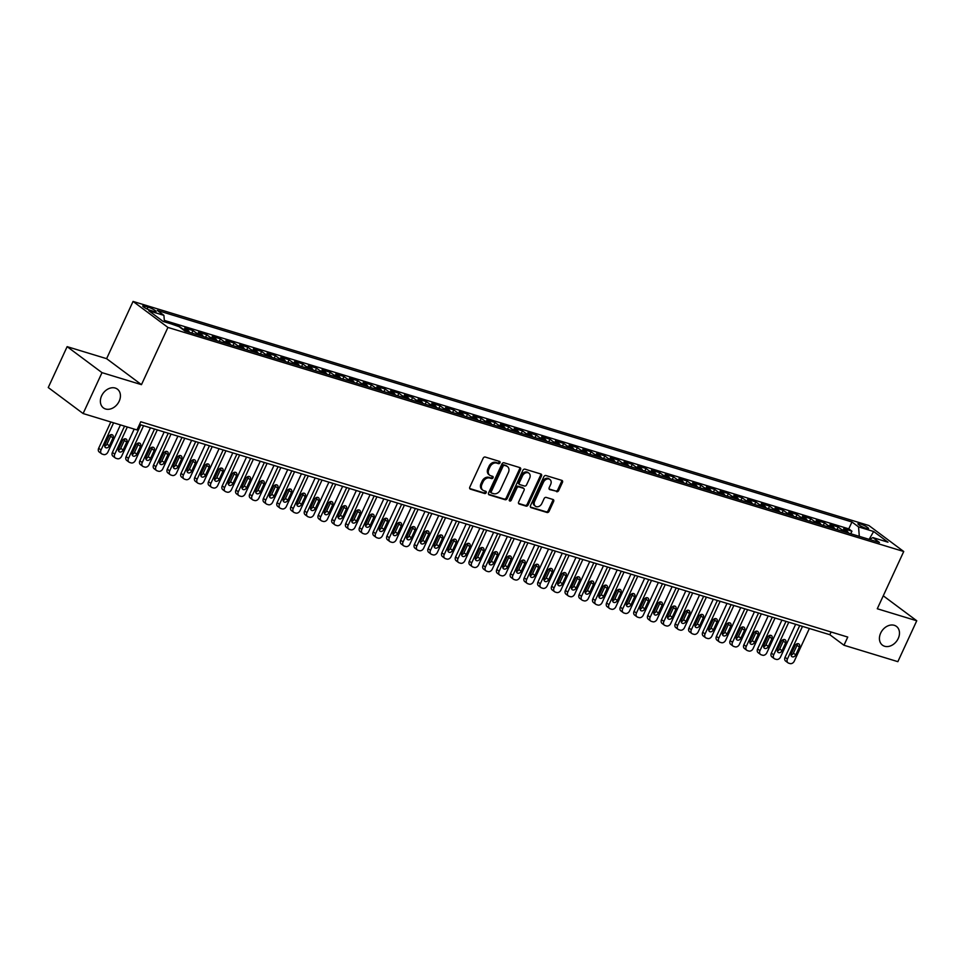 <?xml version="1.0" encoding="UTF-8"?>
<svg xmlns="http://www.w3.org/2000/svg" width="965" height="965" viewBox="0 0 965 965"><rect width="100%" height="100%" fill="white"/><g stroke="black" fill="none" stroke-linecap="round" stroke-linejoin="round"><path stroke-width="1.45" d="M499.979 462.826A1.255 0.965 126.7 0 0 499.556 461.415L485.238 457.048A1.797 1.375 126.7 0 0 483.151 458.254L469.798 487.144A1.797 1.375 126.7 0 0 470.401 489.159L484.719 493.525A1.255 0.965 126.7 0 0 485.757 491.269L483.899 490.715A5.742 4.403 126.7 0 1 482.85 490.172A5.742 4.403 126.7 0 1 481.969 484.261L483.079 481.849A5.742 4.403 126.7 0 1 489.762 478.025L491.619 478.592A1.255 0.965 126.7 0 0 492.657 476.348L490.799 475.781A5.742 4.403 126.7 0 1 489.738 475.25A5.742 4.403 126.7 0 1 488.869 469.328L489.979 466.915A5.742 4.403 126.7 0 1 496.661 463.091L498.519 463.658A1.255 0.965 126.7 0 0 499.979 462.826M489.738 475.25L488.797 474.539A5.742 4.403 126.7 0 1 487.928 468.628L489.038 466.216A5.742 4.403 126.7 0 1 495.721 462.392L497.578 462.959A1.255 0.965 126.7 0 0 499.134 461.282M469.714 488.531L483.779 492.813A1.255 0.965 126.7 0 0 485.347 491.149M482.85 490.172L481.897 489.472A5.742 4.403 126.7 0 1 481.028 483.562L482.138 481.149A5.742 4.403 126.7 0 1 488.821 477.325L490.678 477.892A1.255 0.965 126.7 0 0 492.247 476.215M880.671 633.1A11.701 8.962 126.7 0 0 882.456 645.163A11.701 8.962 126.7 0 0 898.246 638.456A11.701 8.962 126.7 0 0 896.449 626.406A11.701 8.962 126.7 0 0 880.671 633.1M101.614 395.843A11.701 8.962 126.7 0 0 103.412 407.906A11.701 8.962 126.7 0 0 119.19 401.199A11.701 8.962 126.7 0 0 117.392 389.148A11.701 8.962 126.7 0 0 101.614 395.843M860.249 523.923A5.85 1.001 24.8 0 0 857.945 523.718A5.85 1.001 24.8 0 0 860.599 525.937A5.85 1.001 24.8 0 0 866.28 528.422A5.85 1.001 24.8 0 0 868.572 528.627A5.85 1.001 24.8 0 0 865.931 526.42A5.85 1.001 24.8 0 0 860.249 523.923M556.612 491.704A1.797 1.375 126.7 0 0 558.699 490.51L562.45 482.404A1.797 1.375 126.7 0 0 561.847 480.389L545.937 475.54A1.797 1.375 126.7 0 0 543.85 476.734L530.497 505.636A1.797 1.375 126.7 0 0 531.112 507.65L547.01 512.487A1.797 1.375 126.7 0 0 549.097 511.293L553.62 501.498A1.797 1.375 126.7 0 0 553.017 499.484L546.214 497.409A1.797 1.375 126.7 0 0 544.115 498.603L541.872 503.465A4.801 3.679 126.7 0 1 535.406 506.215A4.801 3.679 126.7 0 1 534.67 501.269L543.452 482.247A4.801 3.679 126.7 0 1 549.929 479.496A4.801 3.679 126.7 0 1 550.665 484.442L549.206 487.615A1.797 1.375 126.7 0 0 549.809 489.629L555.671 491.004A1.797 1.375 126.7 0 0 557.758 489.798L561.509 481.692A1.797 1.375 126.7 0 0 561.582 480.305M877.282 608.758L916.75 620.772L897.86 661.664L843.977 645.247L847.752 637.069L140.769 421.765L136.994 429.944L83.111 413.539L102.001 372.647L141.469 384.661L167.922 327.425L903.735 551.51L877.282 608.758M520.545 469.641A1.797 1.375 126.7 0 0 519.93 467.627L504.032 462.778A1.797 1.375 126.7 0 0 501.945 463.972L488.592 492.874A1.797 1.375 126.7 0 0 489.195 494.888L505.105 499.725A1.797 1.375 126.7 0 0 507.192 498.531L520.545 469.641L519.604 468.93A1.797 1.375 126.7 0 0 519.677 467.543M524.984 469.159L540.882 474.008A1.797 1.375 126.7 0 1 541.498 476.022L528.144 504.912A1.797 1.375 126.7 0 1 526.058 506.106L519.242 504.032A1.797 1.375 126.7 0 1 518.639 502.017L524.055 490.304A1.797 1.375 126.7 0 0 523.452 488.29L518.941 486.915A1.797 1.375 126.7 0 0 516.854 488.109L511.209 500.304A1.255 0.965 126.7 0 1 509.327 499.737L522.897 470.353A1.797 1.375 126.7 0 1 524.984 469.159M850.756 533.754L851.938 531.208L843.7 528.699L847.137 531.257L841.649 529.592A7.31 4.535 106.9 0 1 842.952 531.377M837.029 529.58L838.211 527.023L829.972 524.514L833.41 527.083L827.922 525.406A7.31 4.535 106.9 0 1 829.225 527.204M823.302 525.394L824.484 522.849L816.245 520.34L819.683 522.897L814.195 521.233A7.31 4.535 106.9 0 1 815.497 523.018M809.575 521.221L810.757 518.663L802.518 516.154L805.956 518.724L800.468 517.047A7.31 4.535 106.9 0 1 801.77 518.844M795.848 517.035L797.03 514.478L788.791 511.981L792.229 514.538L786.74 512.861A7.31 4.535 106.9 0 1 788.043 514.659M782.12 512.849L783.303 510.304L775.064 507.795L778.502 510.364L773.013 508.688A7.31 4.535 106.9 0 1 774.316 510.473M768.393 508.676L769.575 506.118L761.337 503.609L764.775 506.179L759.286 504.502A7.31 4.535 106.9 0 1 760.589 506.299M754.666 504.49L755.836 501.945L747.61 499.436L751.047 501.993L745.559 500.328A7.31 4.535 106.9 0 1 746.862 502.114M740.939 500.316L742.109 497.759L733.883 495.25L737.32 497.819L731.82 496.143A7.31 4.535 106.9 0 1 733.135 497.94M727.212 496.131L728.382 493.585L720.155 491.076L723.593 493.634L718.093 491.969A7.31 4.535 106.9 0 1 719.408 493.754M713.485 491.945L714.655 489.4L706.416 486.891L709.866 489.46L704.366 487.783A7.31 4.535 106.9 0 1 705.68 489.569M699.758 487.771L700.928 485.214L692.689 482.705L696.127 485.274L690.638 483.598A7.31 4.535 106.9 0 1 691.941 485.395M686.019 483.586L687.201 481.04L678.962 478.531L682.4 481.089L676.911 479.424A7.31 4.535 106.9 0 1 678.214 481.209M672.291 479.412L673.474 476.855L665.235 474.346L668.673 476.915L663.184 475.238A7.31 4.535 106.9 0 1 664.487 477.036M658.564 475.226L659.746 472.681L651.508 470.172L654.946 472.729L649.457 471.065A7.31 4.535 106.9 0 1 650.76 472.85M644.837 471.053L646.019 468.495L637.781 465.986L641.218 468.556L635.73 466.879A7.31 4.535 106.9 0 1 637.033 468.664M631.11 466.867L632.292 464.31L624.053 461.801L627.491 464.37L622.003 462.693A7.31 4.535 106.9 0 1 623.306 464.491M617.383 462.681L618.565 460.136L610.326 457.627L613.764 460.184L608.276 458.52A7.31 4.535 106.9 0 1 609.578 460.305M603.656 458.508L604.838 455.95L596.599 453.441L600.037 456.011L594.549 454.334A7.31 4.535 106.9 0 1 595.851 456.131M589.929 454.322L591.111 451.777L582.872 449.268L586.31 451.825L580.821 450.16A7.31 4.535 106.9 0 1 582.124 451.946M576.202 450.148L577.384 447.591L569.145 445.082L572.583 447.651L567.094 445.975A7.31 4.535 106.9 0 1 568.397 447.772M562.474 445.963L563.656 443.405L555.418 440.896L558.856 443.466L553.367 441.789A7.31 4.535 106.9 0 1 554.67 443.586M548.747 441.777L549.929 439.232L541.691 436.723L545.129 439.292L539.64 437.615A7.31 4.535 106.9 0 1 540.943 439.401M535.02 437.603L536.202 435.046L527.964 432.537L531.401 435.106L525.913 433.43A7.31 4.535 106.9 0 1 527.216 435.227M521.293 433.418L522.463 430.873L514.236 428.364L517.674 430.921L512.174 429.256A7.31 4.535 106.9 0 1 513.489 431.041M507.566 429.244L508.736 426.687L500.509 424.178L503.947 426.747L498.447 425.07A7.31 4.535 106.9 0 1 499.761 426.868M493.839 425.058L495.009 422.501L486.782 420.004L490.22 422.561L484.719 420.897A7.31 4.535 106.9 0 1 486.034 422.682M480.112 420.873L481.282 418.328L473.043 415.819L476.493 418.388L470.992 416.711A7.31 4.535 106.9 0 1 472.307 418.496M466.372 416.699L467.555 414.142L459.316 411.633L462.754 414.202L457.265 412.525A7.31 4.535 106.9 0 1 458.568 414.323M452.645 412.513L453.827 409.968L445.589 407.459L449.027 410.016L443.538 408.352A7.31 4.535 106.9 0 1 444.841 410.137M438.918 408.34L440.1 405.782L431.862 403.274L435.299 405.843L429.811 404.166A7.31 4.535 106.9 0 1 431.114 405.963M425.191 404.154L426.373 401.609L418.135 399.1L421.572 401.657L416.084 399.993A7.31 4.535 106.9 0 1 417.387 401.778M411.464 399.968L412.646 397.423L404.407 394.914L407.845 397.483L402.357 395.807A7.31 4.535 106.9 0 1 403.659 397.592M397.737 395.795L398.919 393.238L390.68 390.729L394.118 393.298L388.63 391.621A7.31 4.535 106.9 0 1 389.932 393.418M384.01 391.609L385.192 389.064L376.953 386.555L380.391 389.112L374.903 387.447A7.31 4.535 106.9 0 1 376.205 389.233M370.283 387.435L371.465 384.878L363.226 382.369L366.664 384.939L361.175 383.262A7.31 4.535 106.9 0 1 362.478 385.059M356.555 383.25L357.738 380.705L349.499 378.196L352.937 380.753L347.448 379.088A7.31 4.535 106.9 0 1 348.751 380.873M342.828 379.076L344.01 376.519L335.772 374.01L339.21 376.579L333.721 374.903A7.31 4.535 106.9 0 1 335.024 376.688M329.101 374.89L330.283 372.333L322.045 369.824L325.482 372.394L319.994 370.717A7.31 4.535 106.9 0 1 321.297 372.514M315.374 370.705L316.556 368.16L308.317 365.651L311.755 368.208L306.267 366.543A7.31 4.535 106.9 0 1 307.57 368.328M301.647 366.531L302.817 363.974L294.59 361.465L298.028 364.034L292.54 362.357A7.31 4.535 106.9 0 1 293.843 364.155M287.92 362.345L289.09 359.8L280.863 357.291L284.301 359.849L278.801 358.184A7.31 4.535 106.9 0 1 280.115 359.969M274.193 358.172L275.363 355.615L267.136 353.106L270.574 355.675L265.073 353.998A7.31 4.535 106.9 0 1 266.388 355.796M260.466 353.986L261.636 351.429L253.397 348.932L256.847 351.489L251.346 349.812A7.31 4.535 106.9 0 1 252.661 351.61M246.738 349.8L247.909 347.255L239.67 344.746L243.12 347.316L237.619 345.639A7.31 4.535 106.9 0 1 238.934 347.424M232.999 345.627L234.181 343.07L225.943 340.561L229.381 343.13L223.892 341.453A7.31 4.535 106.9 0 1 225.195 343.25M219.272 341.441L220.454 338.896L212.216 336.387L215.653 338.944L210.165 337.28A7.31 4.535 106.9 0 1 211.468 339.065M205.545 337.268L206.727 334.71L198.488 332.201L201.926 334.771L196.438 333.094A7.31 4.535 106.9 0 1 197.741 334.891M191.818 333.082L193 330.537L184.761 328.028L188.199 330.585L182.711 328.92A7.31 4.535 106.9 0 1 183.748 330.151M179.116 326.689L171.034 323.842M150.817 310.489L153.845 311.418A5.669 0.965 24.8 0 0 156.065 311.611A5.669 0.965 24.8 0 0 153.507 309.463A5.669 0.965 24.8 0 0 148.007 307.063L144.979 306.134A5.669 0.965 24.8 0 0 142.76 305.941A5.669 0.965 24.8 0 0 145.317 308.088A5.669 0.965 24.8 0 0 150.817 310.489M167.922 327.425L133.061 301.43L868.874 525.515L903.735 551.51M851.938 531.208L848.778 528.856L851.95 521.981L157.331 310.441L163.917 315.362L164.436 321.828L165.546 322.165M851.95 521.981L858.548 526.902L873.651 531.498L887.969 542.185L872.867 537.577L879.465 542.499L184.834 330.959L178.236 326.037L163.145 321.442L148.815 310.754L163.917 315.362M179.273 326.351L182.711 328.92M193 330.537L196.438 333.094M206.727 334.71L210.165 337.28M220.454 338.896L223.892 341.453M234.181 343.07L237.619 345.639M247.909 347.255L251.346 349.812M261.636 351.429L265.073 353.998M275.363 355.615L278.801 358.184M289.09 359.8L292.54 362.357M302.817 363.974L306.267 366.543M316.556 368.16L319.994 370.717M330.283 372.333L333.721 374.903M344.01 376.519L347.448 379.088M357.738 380.705L361.175 383.262M371.465 384.878L374.903 387.447M385.192 389.064L388.63 391.621M398.919 393.238L402.357 395.807M412.646 397.423L416.084 399.993M426.373 401.609L429.811 404.166M440.1 405.782L443.538 408.352M453.827 409.968L457.265 412.525M467.555 414.142L470.992 416.711M481.282 418.328L484.719 420.897M495.009 422.501L498.447 425.07M508.736 426.687L512.174 429.256M522.463 430.873L525.913 433.43M536.202 435.046L539.64 437.615M549.929 439.232L553.367 441.789M563.656 443.405L567.094 445.975M577.384 447.591L580.821 450.16M591.111 451.777L594.549 454.334M604.838 455.95L608.276 458.52M618.565 460.136L622.003 462.693M632.292 464.31L635.73 466.879M646.019 468.495L649.457 471.065M659.746 472.681L663.184 475.238M673.474 476.855L676.911 479.424M687.201 481.04L690.638 483.598M700.928 485.214L704.366 487.783M714.655 489.4L718.093 491.969M728.382 493.585L731.82 496.143M742.109 497.759L745.559 500.328M755.836 501.945L759.286 504.502M769.575 506.118L773.013 508.688M783.303 510.304L786.74 512.861M797.03 514.478L800.468 517.047M810.757 518.663L814.195 521.233M824.484 522.849L827.922 525.406M838.211 527.023L841.649 529.592M848.778 528.856L164.327 320.404M868.862 539.266L859.248 536.347M141.469 384.661L106.608 358.666L67.14 346.652L102.001 372.647M67.14 346.652L48.25 387.532L83.111 413.539M916.75 620.772L883.264 595.803M106.608 358.666L133.061 301.43M139.515 424.479L829.84 634.717L843.977 645.247M869.139 539.351L873.651 531.498M831.094 632.003L829.84 634.717M189.502 332.382A7.31 4.535 -73.1 0 0 188.199 330.585M203.241 336.556A7.31 4.535 -73.1 0 0 201.926 334.771M216.968 340.742A7.31 4.535 -73.1 0 0 215.653 338.944M230.695 344.915A7.31 4.535 -73.1 0 0 229.381 343.13M244.422 349.101A7.31 4.535 -73.1 0 0 243.12 347.316M258.15 353.286A7.31 4.535 -73.1 0 0 256.847 351.489M271.877 357.46A7.31 4.535 -73.1 0 0 270.574 355.675M285.604 361.646A7.31 4.535 -73.1 0 0 284.301 359.849M299.331 365.819A7.31 4.535 -73.1 0 0 298.028 364.034M313.058 370.005A7.31 4.535 -73.1 0 0 311.755 368.208M326.785 374.191A7.31 4.535 -73.1 0 0 325.482 372.394M340.512 378.364A7.31 4.535 -73.1 0 0 339.21 376.579M354.239 382.55A7.31 4.535 -73.1 0 0 352.937 380.753M367.967 386.724A7.31 4.535 -73.1 0 0 366.664 384.939M381.694 390.909A7.31 4.535 -73.1 0 0 380.391 389.112M395.421 395.083A7.31 4.535 -73.1 0 0 394.118 393.298M409.148 399.269A7.31 4.535 -73.1 0 0 407.845 397.483M422.887 403.454A7.31 4.535 -73.1 0 0 421.572 401.657M436.614 407.628A7.31 4.535 -73.1 0 0 435.299 405.843M450.341 411.814A7.31 4.535 -73.1 0 0 449.027 410.016M464.069 415.987A7.31 4.535 -73.1 0 0 462.754 414.202M477.796 420.173A7.31 4.535 -73.1 0 0 476.493 418.388M491.523 424.359A7.31 4.535 -73.1 0 0 490.22 422.561M505.25 428.532A7.31 4.535 -73.1 0 0 503.947 426.747M518.977 432.718A7.31 4.535 -73.1 0 0 517.674 430.921M532.704 436.892A7.31 4.535 -73.1 0 0 531.401 435.106M546.431 441.077A7.31 4.535 -73.1 0 0 545.129 439.292M560.158 445.263A7.31 4.535 -73.1 0 0 558.856 443.466M573.885 449.437A7.31 4.535 -73.1 0 0 572.583 447.651M587.613 453.622A7.31 4.535 -73.1 0 0 586.31 451.825M601.34 457.796A7.31 4.535 -73.1 0 0 600.037 456.011M615.067 461.982A7.31 4.535 -73.1 0 0 613.764 460.184M628.794 466.167A7.31 4.535 -73.1 0 0 627.491 464.37M642.521 470.341A7.31 4.535 -73.1 0 0 641.218 468.556M656.26 474.527A7.31 4.535 -73.1 0 0 654.946 472.729M669.987 478.7A7.31 4.535 -73.1 0 0 668.673 476.915M683.715 482.886A7.31 4.535 -73.1 0 0 682.4 481.089M697.442 487.06A7.31 4.535 -73.1 0 0 696.127 485.274M711.169 491.245A7.31 4.535 -73.1 0 0 709.866 489.46M724.896 495.431A7.31 4.535 -73.1 0 0 723.593 493.634M738.623 499.605A7.31 4.535 -73.1 0 0 737.32 497.819M752.35 503.79A7.31 4.535 -73.1 0 0 751.047 501.993M766.077 507.964A7.31 4.535 -73.1 0 0 764.775 506.179M779.804 512.15A7.31 4.535 -73.1 0 0 778.502 510.364M793.532 516.335A7.31 4.535 -73.1 0 0 792.229 514.538M807.259 520.509A7.31 4.535 -73.1 0 0 805.956 518.724M820.986 524.695A7.31 4.535 -73.1 0 0 819.683 522.897M834.713 528.868A7.31 4.535 -73.1 0 0 833.41 527.083M872.867 537.577L869.465 539.459M848.44 533.054A7.31 4.535 -73.1 0 0 847.137 531.257M859.296 536.25L858.548 526.902M488.507 494.261L504.152 499.026A1.797 1.375 126.7 0 0 506.251 497.831L519.604 468.93M504.478 465.48A1.255 0.965 126.7 0 0 503.018 466.312L491.294 491.68A1.255 0.965 126.7 0 0 491.716 493.091L493.67 493.682A5.742 4.403 126.7 0 0 500.365 489.858L508.374 472.524A5.742 4.403 126.7 0 0 507.494 466.602A5.742 4.403 126.7 0 0 506.432 466.071L503.537 464.78A1.255 0.965 126.7 0 0 502.077 465.613L503.018 466.312M490.775 492.391A1.255 0.965 126.7 0 1 490.353 490.98L502.077 465.613M507.494 466.602L506.553 465.902A5.742 4.403 126.7 0 0 505.491 465.371L506.432 466.071M503.537 464.78L505.491 465.371M518.567 503.416L525.105 505.407A1.797 1.375 126.7 0 0 527.204 504.213L540.557 475.311A1.797 1.375 126.7 0 0 540.629 473.924M523.09 488.025A1.797 1.375 126.7 0 0 522.511 487.578L518 486.203A1.797 1.375 126.7 0 0 515.901 487.409L510.268 499.605L511.209 500.304M509.206 500.461A1.255 0.965 126.7 0 0 510.268 499.605M529.676 478.145A4.801 3.679 126.7 0 0 528.941 473.2A4.801 3.679 126.7 0 0 522.463 475.95L519.375 482.645A1.797 1.375 126.7 0 0 519.978 484.659L524.49 486.034A1.797 1.375 126.7 0 0 526.576 484.84L529.676 478.145M528.941 473.2L528 472.488A4.801 3.679 126.7 0 0 521.522 475.238L522.463 475.95M519.037 483.96A1.797 1.375 126.7 0 1 518.422 481.945L521.522 475.238M549.121 489.002L555.671 491.004M549.929 479.496L548.989 478.797A4.801 3.679 126.7 0 0 542.511 481.547L543.452 482.247M535.406 506.215L534.465 505.515A4.801 3.679 126.7 0 1 533.729 500.57L542.511 481.547M530.424 507.023L546.069 511.788A1.797 1.375 126.7 0 0 548.156 510.594L552.68 500.799A1.797 1.375 126.7 0 0 552.764 499.412M110.818 421.97L98.671 448.255A3.655 2.798 -53.3 0 0 99.226 452.018L101.59 453.779A3.655 2.798 126.7 0 0 102.266 454.117L103.629 454.539A3.655 2.798 126.7 0 0 107.887 452.103L120.456 424.902M101.59 453.779A3.655 2.798 126.7 0 1 101.023 450.016L113.593 422.815M104.678 446.059A2.931 2.244 126.7 0 0 107.019 444.081L110.649 436.228A2.931 2.244 126.7 0 0 110.951 434.672M109.371 445.842L113.002 437.989A2.931 2.244 126.7 0 0 112.555 434.974A2.931 2.244 126.7 0 0 108.611 436.65L104.98 444.503A2.931 2.244 126.7 0 0 105.426 447.519A2.931 2.244 126.7 0 0 109.371 445.842L107.019 444.081M124.545 426.156L112.398 452.44A3.655 2.798 -53.3 0 0 112.953 456.204L115.317 457.965A3.655 2.798 126.7 0 0 115.993 458.303L117.368 458.713A3.655 2.798 126.7 0 0 121.614 456.288L134.183 429.087M115.317 457.965A3.655 2.798 126.7 0 1 114.751 454.189L127.32 427M118.406 450.245A2.931 2.244 126.7 0 0 120.746 448.267L124.376 440.414A2.931 2.244 126.7 0 0 124.678 438.846M123.11 450.016L126.729 442.163A2.931 2.244 126.7 0 0 126.282 439.159A2.931 2.244 126.7 0 0 122.338 440.836L118.707 448.677A2.931 2.244 126.7 0 0 119.153 451.692A2.931 2.244 126.7 0 0 123.11 450.016L120.746 448.267M140.793 424.865L126.126 456.614A3.655 2.798 -53.3 0 0 126.692 460.389L129.045 462.139A3.655 2.798 126.7 0 0 129.72 462.476L131.095 462.898A3.655 2.798 126.7 0 0 135.341 460.462L150.444 427.797M129.045 462.139A3.655 2.798 126.7 0 1 128.478 458.375L143.58 425.71M132.133 454.419A2.931 2.244 126.7 0 0 134.473 452.44L138.104 444.588A2.931 2.244 126.7 0 0 138.405 443.031M136.837 454.201L140.456 446.349A2.931 2.244 126.7 0 0 140.009 443.333A2.931 2.244 126.7 0 0 136.065 445.01L132.434 452.862A2.931 2.244 126.7 0 0 132.893 455.878A2.931 2.244 126.7 0 0 136.837 454.201L134.473 452.44M154.521 429.051L139.853 460.8A3.655 2.798 -53.3 0 0 140.42 464.563L142.772 466.324A3.655 2.798 126.7 0 0 143.447 466.662L144.822 467.084A3.655 2.798 126.7 0 0 149.08 464.647L164.171 431.982M142.772 466.324A3.655 2.798 126.7 0 1 142.217 462.549L157.307 429.895M145.86 458.604A2.931 2.244 126.7 0 0 148.2 456.626L151.831 448.773A2.931 2.244 126.7 0 0 152.132 447.217M150.564 458.375L154.183 450.534A2.931 2.244 126.7 0 0 153.737 447.519A2.931 2.244 126.7 0 0 149.792 449.195L146.161 457.036A2.931 2.244 126.7 0 0 146.62 460.052A2.931 2.244 126.7 0 0 150.564 458.375L148.2 456.626M168.26 433.225L153.58 464.973A3.655 2.798 -53.3 0 0 154.147 468.749L156.499 470.498A3.655 2.798 126.7 0 0 157.174 470.836L158.549 471.258A3.655 2.798 126.7 0 0 162.808 468.821L177.898 436.168M156.499 470.498A3.655 2.798 126.7 0 1 155.944 466.734L171.034 434.069M159.587 462.79A2.931 2.244 126.7 0 0 161.927 460.8L165.558 452.959A2.931 2.244 126.7 0 0 165.859 451.391M164.291 462.561L167.91 454.708A2.931 2.244 126.7 0 0 167.464 451.692A2.931 2.244 126.7 0 0 163.519 453.369L159.901 461.222A2.931 2.244 126.7 0 0 160.347 464.237A2.931 2.244 126.7 0 0 164.291 462.561L161.927 460.8M181.987 437.41L167.307 469.159A3.655 2.798 -53.3 0 0 167.874 472.922L170.226 474.683A3.655 2.798 126.7 0 0 170.902 475.021L172.277 475.443A3.655 2.798 126.7 0 0 176.535 473.007L191.625 440.342M170.226 474.683A3.655 2.798 126.7 0 1 169.671 470.92L184.761 438.255M173.326 466.964A2.931 2.244 126.7 0 0 175.666 464.985L179.285 457.133A2.931 2.244 126.7 0 0 179.587 455.577M178.018 466.746L181.637 458.894A2.931 2.244 126.7 0 0 181.191 455.878A2.931 2.244 126.7 0 0 177.246 457.555L173.628 465.407A2.931 2.244 126.7 0 0 174.074 468.423A2.931 2.244 126.7 0 0 178.018 466.746L175.666 464.985M195.714 441.584L181.034 473.345A3.655 2.798 -53.3 0 0 181.601 477.108L183.953 478.869A3.655 2.798 126.7 0 0 184.629 479.207L186.004 479.617A3.655 2.798 126.7 0 0 190.262 477.18L205.352 444.527M183.953 478.869A3.655 2.798 126.7 0 1 183.398 475.094L198.488 442.44M187.053 471.149A2.931 2.244 126.7 0 0 189.393 469.171L193.012 461.318A2.931 2.244 126.7 0 0 193.314 459.75M191.746 470.92L195.376 463.067A2.931 2.244 126.7 0 0 194.918 460.052A2.931 2.244 126.7 0 0 190.974 461.728L187.355 469.581A2.931 2.244 126.7 0 0 187.801 472.597A2.931 2.244 126.7 0 0 191.746 470.92L189.393 469.171M209.441 445.77L194.761 477.518A3.655 2.798 -53.3 0 0 195.328 481.282L197.68 483.043A3.655 2.798 126.7 0 0 198.356 483.381L199.731 483.803A3.655 2.798 126.7 0 0 203.989 481.366L219.079 448.701M197.68 483.043A3.655 2.798 126.7 0 1 197.125 479.279L212.216 446.614M200.78 475.323A2.931 2.244 126.7 0 0 203.12 473.345L206.739 465.492A2.931 2.244 126.7 0 0 207.041 463.936M205.473 475.106L209.103 467.253A2.931 2.244 126.7 0 0 208.657 464.237A2.931 2.244 126.7 0 0 204.701 465.914L201.082 473.767A2.931 2.244 126.7 0 0 201.528 476.782A2.931 2.244 126.7 0 0 205.473 475.106L203.12 473.345M223.168 449.955L208.5 481.704A3.655 2.798 -53.3 0 0 209.055 485.467L211.407 487.229A3.655 2.798 126.7 0 0 212.083 487.566L213.458 487.976A3.655 2.798 126.7 0 0 217.716 485.552L232.806 452.887M211.407 487.229A3.655 2.798 126.7 0 1 210.853 483.453L225.943 450.8M214.507 479.508A2.931 2.244 126.7 0 0 216.848 477.53L220.466 469.678A2.931 2.244 126.7 0 0 220.768 468.109M219.2 479.279L222.831 471.439A2.931 2.244 126.7 0 0 222.384 468.423A2.931 2.244 126.7 0 0 218.428 470.1L214.809 477.94A2.931 2.244 126.7 0 0 215.255 480.956A2.931 2.244 126.7 0 0 219.2 479.279L216.848 477.53M236.895 454.129L222.227 485.878A3.655 2.798 -53.3 0 0 222.782 489.653L225.135 491.402A3.655 2.798 126.7 0 0 225.81 491.74L227.185 492.162A3.655 2.798 126.7 0 0 231.443 489.725L246.533 457.072M225.135 491.402A3.655 2.798 126.7 0 1 224.58 487.639L239.67 454.973M228.235 483.682A2.931 2.244 126.7 0 0 230.575 481.704L234.193 473.863A2.931 2.244 126.7 0 0 234.495 472.295M232.927 483.465L236.558 475.612A2.931 2.244 126.7 0 0 236.111 472.597A2.931 2.244 126.7 0 0 232.167 474.273L228.536 482.126A2.931 2.244 126.7 0 0 228.982 485.142A2.931 2.244 126.7 0 0 232.927 483.465L230.575 481.704M250.623 458.315L235.955 490.063A3.655 2.798 -53.3 0 0 236.509 493.827L238.862 495.588A3.655 2.798 126.7 0 0 239.537 495.926L240.912 496.348A3.655 2.798 126.7 0 0 245.17 493.911L260.26 461.246M238.862 495.588A3.655 2.798 126.7 0 1 238.307 491.824L253.397 459.159M241.962 487.868A2.931 2.244 126.7 0 0 244.302 485.89L247.933 478.037A2.931 2.244 126.7 0 0 248.234 476.481M246.654 487.651L250.285 479.798A2.931 2.244 126.7 0 0 249.839 476.782A2.931 2.244 126.7 0 0 245.894 478.459L242.263 486.312A2.931 2.244 126.7 0 0 242.71 489.315A2.931 2.244 126.7 0 0 246.654 487.651L244.302 485.89M264.35 462.488L249.682 494.237A3.655 2.798 -53.3 0 0 250.237 498.012L252.589 499.761A3.655 2.798 126.7 0 0 253.264 500.111L254.639 500.521A3.655 2.798 126.7 0 0 258.897 498.085L273.988 465.432M252.589 499.761A3.655 2.798 126.7 0 1 252.034 495.998L267.124 463.333M255.689 492.054A2.931 2.244 126.7 0 0 258.029 490.063L261.66 482.223A2.931 2.244 126.7 0 0 261.961 480.654M260.381 491.824L264.012 483.972A2.931 2.244 126.7 0 0 263.566 480.956A2.931 2.244 126.7 0 0 259.621 482.633L255.99 490.485A2.931 2.244 126.7 0 0 256.437 493.501A2.931 2.244 126.7 0 0 260.381 491.824L258.029 490.063M278.077 466.674L263.409 498.423A3.655 2.798 -53.3 0 0 263.964 502.186L266.316 503.947A3.655 2.798 126.7 0 0 266.991 504.285L268.366 504.707A3.655 2.798 126.7 0 0 272.625 502.27L287.715 469.605M266.316 503.947A3.655 2.798 126.7 0 1 265.761 500.184L280.851 467.518M269.416 496.227A2.931 2.244 126.7 0 0 271.756 494.249L275.387 486.396A2.931 2.244 126.7 0 0 275.688 484.84M274.108 496.01L277.739 488.157A2.931 2.244 126.7 0 0 277.293 485.142A2.931 2.244 126.7 0 0 273.348 486.818L269.718 494.671A2.931 2.244 126.7 0 0 270.164 497.687A2.931 2.244 126.7 0 0 274.108 496.01L271.756 494.249M291.804 470.86L277.136 502.608A3.655 2.798 -53.3 0 0 277.691 506.372L280.043 508.133A3.655 2.798 126.7 0 0 280.719 508.471L282.094 508.881A3.655 2.798 126.7 0 0 286.352 506.456L301.442 473.791M280.043 508.133A3.655 2.798 126.7 0 1 279.488 504.357L294.578 471.704M283.143 500.413A2.931 2.244 126.7 0 0 285.483 498.435L289.114 490.582A2.931 2.244 126.7 0 0 289.416 489.014M287.835 500.184L291.466 492.331A2.931 2.244 126.7 0 0 291.02 489.327A2.931 2.244 126.7 0 0 287.075 491.004L283.445 498.845A2.931 2.244 126.7 0 0 283.891 501.86A2.931 2.244 126.7 0 0 287.835 500.184L285.483 498.435M305.531 475.033L290.863 506.782A3.655 2.798 -53.3 0 0 291.418 510.557L293.782 512.306A3.655 2.798 126.7 0 0 294.446 512.644L295.821 513.066A3.655 2.798 126.7 0 0 300.079 510.63L315.169 477.977M293.782 512.306A3.655 2.798 126.7 0 1 293.215 508.543L308.305 475.878M296.87 504.586A2.931 2.244 126.7 0 0 299.21 502.608L302.841 494.756A2.931 2.244 126.7 0 0 303.143 493.199M301.562 504.369L305.193 496.517A2.931 2.244 126.7 0 0 304.747 493.501A2.931 2.244 126.7 0 0 300.803 495.178L297.172 503.03A2.931 2.244 126.7 0 0 297.618 506.046A2.931 2.244 126.7 0 0 301.562 504.369L299.21 502.608M319.258 479.219L304.59 510.968A3.655 2.798 -53.3 0 0 305.145 514.731L307.509 516.492A3.655 2.798 126.7 0 0 308.185 516.83L309.548 517.252A3.655 2.798 126.7 0 0 313.806 514.815L328.896 482.15M307.509 516.492A3.655 2.798 126.7 0 1 306.942 512.717L322.033 480.063M310.597 508.772A2.931 2.244 126.7 0 0 312.937 506.794L316.568 498.941A2.931 2.244 126.7 0 0 316.87 497.385M315.29 508.543L318.92 500.702A2.931 2.244 126.7 0 0 318.474 497.687A2.931 2.244 126.7 0 0 314.53 499.363L310.899 507.216A2.931 2.244 126.7 0 0 311.345 510.22A2.931 2.244 126.7 0 0 315.29 508.543L312.937 506.794M332.985 483.393L318.317 515.141A3.655 2.798 -53.3 0 0 318.872 518.917L321.236 520.666A3.655 2.798 126.7 0 0 321.912 521.016L323.275 521.426A3.655 2.798 126.7 0 0 327.533 518.989L342.623 486.336M321.236 520.666A3.655 2.798 126.7 0 1 320.669 516.902L335.76 484.237M324.324 512.958A2.931 2.244 126.7 0 0 326.665 510.968L330.295 503.127A2.931 2.244 126.7 0 0 330.597 501.559M329.017 512.729L332.648 504.876A2.931 2.244 126.7 0 0 332.201 501.86A2.931 2.244 126.7 0 0 328.257 503.537L324.626 511.39A2.931 2.244 126.7 0 0 325.072 514.405A2.931 2.244 126.7 0 0 329.017 512.729L326.665 510.968M346.712 487.578L332.044 519.327A3.655 2.798 -53.3 0 0 332.599 523.09L334.964 524.851A3.655 2.798 126.7 0 0 335.639 525.189L337.002 525.611A3.655 2.798 126.7 0 0 341.26 523.175L356.35 490.51M334.964 524.851A3.655 2.798 126.7 0 1 334.397 521.088L349.487 488.423M338.052 517.131A2.931 2.244 126.7 0 0 340.392 515.153L344.022 507.3A2.931 2.244 126.7 0 0 344.324 505.744M342.744 516.914L346.375 509.062A2.931 2.244 126.7 0 0 345.928 506.046A2.931 2.244 126.7 0 0 341.984 507.723L338.353 515.575A2.931 2.244 126.7 0 0 338.799 518.591A2.931 2.244 126.7 0 0 342.744 516.914L340.392 515.153M360.44 491.764L345.772 523.513A3.655 2.798 -53.3 0 0 346.339 527.276L348.691 529.037A3.655 2.798 126.7 0 0 349.366 529.375L350.741 529.785A3.655 2.798 126.7 0 0 354.987 527.36L370.09 494.695M348.691 529.037A3.655 2.798 126.7 0 1 348.124 525.262L363.226 492.608M351.779 521.317A2.931 2.244 126.7 0 0 354.119 519.339L357.75 511.486A2.931 2.244 126.7 0 0 358.051 509.918M356.483 521.088L360.102 513.235A2.931 2.244 126.7 0 0 359.656 510.232A2.931 2.244 126.7 0 0 355.711 511.908L352.08 519.749A2.931 2.244 126.7 0 0 352.527 522.765A2.931 2.244 126.7 0 0 356.483 521.088L354.119 519.339M374.167 495.938L359.499 527.686A3.655 2.798 -53.3 0 0 360.066 531.462L362.418 533.211A3.655 2.798 126.7 0 0 363.093 533.548L364.468 533.971A3.655 2.798 126.7 0 0 368.727 531.534L383.817 498.869M362.418 533.211A3.655 2.798 126.7 0 1 361.851 529.447L376.953 496.782M365.506 525.491A2.931 2.244 126.7 0 0 367.846 523.513L371.477 515.66A2.931 2.244 126.7 0 0 371.778 514.104M370.21 525.274L373.829 517.421A2.931 2.244 126.7 0 0 373.383 514.405A2.931 2.244 126.7 0 0 369.438 516.082L365.807 523.935A2.931 2.244 126.7 0 0 366.266 526.95A2.931 2.244 126.7 0 0 370.21 525.274L367.846 523.513M387.894 500.123L373.226 531.872A3.655 2.798 -53.3 0 0 373.793 535.635L376.145 537.396A3.655 2.798 126.7 0 0 376.82 537.734L378.196 538.156A3.655 2.798 126.7 0 0 382.454 535.72L397.544 503.055M376.145 537.396A3.655 2.798 126.7 0 1 375.59 533.621L390.68 500.968M379.233 529.676A2.931 2.244 126.7 0 0 381.573 527.698L385.204 519.846A2.931 2.244 126.7 0 0 385.505 518.289M383.937 529.447L387.556 521.607A2.931 2.244 126.7 0 0 387.11 518.591A2.931 2.244 126.7 0 0 383.165 520.268L379.534 528.12A2.931 2.244 126.7 0 0 379.993 531.124A2.931 2.244 126.7 0 0 383.937 529.447L381.573 527.698M401.633 504.297L386.953 536.045A3.655 2.798 -53.3 0 0 387.52 539.821L389.872 541.57A3.655 2.798 126.7 0 0 390.548 541.92L391.923 542.33A3.655 2.798 126.7 0 0 396.181 539.893L411.271 507.24M389.872 541.57A3.655 2.798 126.7 0 1 389.317 537.807L404.407 505.141M392.972 533.862A2.931 2.244 126.7 0 0 395.3 531.872L398.931 524.031A2.931 2.244 126.7 0 0 399.233 522.463M397.664 533.633L401.283 525.78A2.931 2.244 126.7 0 0 400.837 522.765A2.931 2.244 126.7 0 0 396.892 524.441L393.274 532.294A2.931 2.244 126.7 0 0 393.72 535.31A2.931 2.244 126.7 0 0 397.664 533.633L395.3 531.872M415.36 508.483L400.68 540.231A3.655 2.798 -53.3 0 0 401.247 543.995L403.599 545.756A3.655 2.798 126.7 0 0 404.275 546.094L405.65 546.516A3.655 2.798 126.7 0 0 409.908 544.079L424.998 511.414M403.599 545.756A3.655 2.798 126.7 0 1 403.044 541.992L418.135 509.327M406.699 538.036A2.931 2.244 126.7 0 0 409.039 536.058L412.658 528.205A2.931 2.244 126.7 0 0 412.96 526.649M411.392 537.819L415.022 529.966A2.931 2.244 126.7 0 0 414.564 526.95A2.931 2.244 126.7 0 0 410.62 528.627L407.001 536.48A2.931 2.244 126.7 0 0 407.447 539.495A2.931 2.244 126.7 0 0 411.392 537.819L409.039 536.058M429.087 512.656L414.407 544.417A3.655 2.798 -53.3 0 0 414.974 548.18L417.326 549.941A3.655 2.798 126.7 0 0 418.002 550.279L419.377 550.689A3.655 2.798 126.7 0 0 423.635 548.253L438.725 515.6M417.326 549.941A3.655 2.798 126.7 0 1 416.771 546.166L431.862 513.513M420.426 542.221A2.931 2.244 126.7 0 0 422.767 540.243L426.385 532.391A2.931 2.244 126.7 0 0 426.687 530.822M425.119 541.992L428.75 534.14A2.931 2.244 126.7 0 0 428.291 531.136A2.931 2.244 126.7 0 0 424.347 532.801L420.728 540.653A2.931 2.244 126.7 0 0 421.174 543.669A2.931 2.244 126.7 0 0 425.119 541.992L422.767 540.243M442.814 516.842L428.146 548.59A3.655 2.798 -53.3 0 0 428.701 552.366L431.053 554.115A3.655 2.798 126.7 0 0 431.729 554.453L433.104 554.875A3.655 2.798 126.7 0 0 437.362 552.438L452.452 519.773M431.053 554.115A3.655 2.798 126.7 0 1 430.499 550.352L445.589 517.686M434.154 546.395A2.931 2.244 126.7 0 0 436.494 544.417L440.112 536.564A2.931 2.244 126.7 0 0 440.414 535.008M438.846 546.178L442.477 538.325A2.931 2.244 126.7 0 0 442.03 535.31A2.931 2.244 126.7 0 0 438.074 536.986L434.455 544.839A2.931 2.244 126.7 0 0 434.901 547.855A2.931 2.244 126.7 0 0 438.846 546.178L436.494 544.417M456.542 521.028L441.874 552.776A3.655 2.798 -53.3 0 0 442.428 556.54L444.781 558.301A3.655 2.798 126.7 0 0 445.456 558.639L446.831 559.061A3.655 2.798 126.7 0 0 451.089 556.624L466.179 523.959M444.781 558.301A3.655 2.798 126.7 0 1 444.226 554.525L459.316 521.872M447.881 550.581A2.931 2.244 126.7 0 0 450.221 548.603L453.84 540.75A2.931 2.244 126.7 0 0 454.141 539.182M452.573 550.352L456.204 542.511A2.931 2.244 126.7 0 0 455.757 539.495A2.931 2.244 126.7 0 0 451.813 541.172L448.182 549.013A2.931 2.244 126.7 0 0 448.629 552.028A2.931 2.244 126.7 0 0 452.573 550.352L450.221 548.603M470.269 525.201L455.601 556.95A3.655 2.798 -53.3 0 0 456.156 560.725L458.508 562.474A3.655 2.798 126.7 0 0 459.183 562.812L460.558 563.234A3.655 2.798 126.7 0 0 464.816 560.798L479.907 528.144M458.508 562.474A3.655 2.798 126.7 0 1 457.953 558.711L473.043 526.046M461.608 554.766A2.931 2.244 126.7 0 0 463.948 552.776L467.567 544.936A2.931 2.244 126.7 0 0 467.88 543.367M466.3 554.537L469.931 546.685A2.931 2.244 126.7 0 0 469.485 543.669A2.931 2.244 126.7 0 0 465.54 545.346L461.909 553.198A2.931 2.244 126.7 0 0 462.356 556.214A2.931 2.244 126.7 0 0 466.3 554.537L463.948 552.776M483.996 529.387L469.328 561.135A3.655 2.798 -53.3 0 0 469.883 564.899L472.235 566.66A3.655 2.798 126.7 0 0 472.91 566.998L474.285 567.42A3.655 2.798 126.7 0 0 478.544 564.983L493.634 532.318M472.235 566.66A3.655 2.798 126.7 0 1 471.68 562.897L486.77 530.231M475.335 558.94A2.931 2.244 126.7 0 0 477.675 556.962L481.306 549.109A2.931 2.244 126.7 0 0 481.607 547.553M480.027 558.723L483.658 550.87A2.931 2.244 126.7 0 0 483.212 547.855A2.931 2.244 126.7 0 0 479.267 549.531L475.636 557.384A2.931 2.244 126.7 0 0 476.083 560.4A2.931 2.244 126.7 0 0 480.027 558.723L477.675 556.962M497.723 533.561L483.055 565.321A3.655 2.798 -53.3 0 0 483.61 569.085L485.962 570.834A3.655 2.798 126.7 0 0 486.637 571.183L488.013 571.594A3.655 2.798 126.7 0 0 492.271 569.157L507.361 536.504M485.962 570.834A3.655 2.798 126.7 0 1 485.407 567.07L500.497 534.417M489.062 563.126A2.931 2.244 126.7 0 0 491.402 561.148L495.033 553.295A2.931 2.244 126.7 0 0 495.334 551.727M493.754 562.897L497.385 555.044A2.931 2.244 126.7 0 0 496.939 552.028A2.931 2.244 126.7 0 0 492.994 553.705L489.364 561.558A2.931 2.244 126.7 0 0 489.81 564.573A2.931 2.244 126.7 0 0 493.754 562.897L491.402 561.148M511.45 537.746L496.782 569.495A3.655 2.798 -53.3 0 0 497.337 573.258L499.689 575.019A3.655 2.798 126.7 0 0 500.365 575.357L501.74 575.779A3.655 2.798 126.7 0 0 505.998 573.343L521.088 540.677M499.689 575.019A3.655 2.798 126.7 0 1 499.134 571.256L514.224 538.591M502.789 567.299A2.931 2.244 126.7 0 0 505.129 565.321L508.76 557.468A2.931 2.244 126.7 0 0 509.062 555.912M507.481 567.082L511.112 559.23A2.931 2.244 126.7 0 0 510.666 556.214A2.931 2.244 126.7 0 0 506.721 557.891L503.091 565.743A2.931 2.244 126.7 0 0 503.537 568.759A2.931 2.244 126.7 0 0 507.481 567.082L505.129 565.321M525.177 541.932L510.509 573.68A3.655 2.798 -53.3 0 0 511.064 577.444L513.428 579.205A3.655 2.798 126.7 0 0 514.092 579.543L515.467 579.953A3.655 2.798 126.7 0 0 519.725 577.528L534.815 544.863M513.428 579.205A3.655 2.798 126.7 0 1 512.861 575.43L527.952 542.776M516.516 571.485A2.931 2.244 126.7 0 0 518.856 569.507L522.487 561.654A2.931 2.244 126.7 0 0 522.789 560.086M521.209 571.256L524.839 563.415A2.931 2.244 126.7 0 0 524.393 560.4A2.931 2.244 126.7 0 0 520.449 562.076L516.818 569.917A2.931 2.244 126.7 0 0 517.264 572.933A2.931 2.244 126.7 0 0 521.209 571.256L518.856 569.507M538.904 546.106L524.236 577.854A3.655 2.798 -53.3 0 0 524.791 581.63L527.155 583.379A3.655 2.798 126.7 0 0 527.831 583.716L529.194 584.139A3.655 2.798 126.7 0 0 533.452 581.702L548.542 549.049M527.155 583.379A3.655 2.798 126.7 0 1 526.588 579.615L541.679 546.95M530.243 575.659A2.931 2.244 126.7 0 0 532.583 573.68L536.214 565.828A2.931 2.244 126.7 0 0 536.516 564.272M534.936 575.442L538.567 567.589A2.931 2.244 126.7 0 0 538.12 564.573A2.931 2.244 126.7 0 0 534.176 566.25L530.545 574.103A2.931 2.244 126.7 0 0 530.991 577.118A2.931 2.244 126.7 0 0 534.936 575.442L532.583 573.68M552.631 550.291L537.963 582.04A3.655 2.798 -53.3 0 0 538.518 585.803L540.882 587.564A3.655 2.798 126.7 0 0 541.558 587.902L542.921 588.324A3.655 2.798 126.7 0 0 547.179 585.888L562.269 553.222M540.882 587.564A3.655 2.798 126.7 0 1 540.316 583.801L555.406 551.136M543.971 579.844A2.931 2.244 126.7 0 0 546.311 577.866L549.941 570.013A2.931 2.244 126.7 0 0 550.243 568.457M548.663 579.627L552.294 571.775A2.931 2.244 126.7 0 0 551.847 568.759A2.931 2.244 126.7 0 0 547.903 570.436L544.272 578.288A2.931 2.244 126.7 0 0 544.718 581.292A2.931 2.244 126.7 0 0 548.663 579.627L546.311 577.866M566.359 554.465L551.691 586.213A3.655 2.798 -53.3 0 0 552.245 589.989L554.61 591.738A3.655 2.798 126.7 0 0 555.285 592.088L556.648 592.498A3.655 2.798 126.7 0 0 560.906 590.061L575.996 557.408M554.61 591.738A3.655 2.798 126.7 0 1 554.043 587.975L569.133 555.309M557.698 584.03A2.931 2.244 126.7 0 0 560.038 582.04L563.669 574.199A2.931 2.244 126.7 0 0 563.97 572.631M562.39 583.801L566.021 575.948A2.931 2.244 126.7 0 0 565.574 572.933A2.931 2.244 126.7 0 0 561.63 574.609L557.999 582.462A2.931 2.244 126.7 0 0 558.446 585.478A2.931 2.244 126.7 0 0 562.39 583.801L560.038 582.04M580.086 558.651L565.418 590.399A3.655 2.798 -53.3 0 0 565.972 594.163L568.337 595.924A3.655 2.798 126.7 0 0 569.012 596.261L570.375 596.684A3.655 2.798 126.7 0 0 574.633 594.247L589.736 561.582M568.337 595.924A3.655 2.798 126.7 0 1 567.77 592.16L582.86 559.495M571.425 588.204A2.931 2.244 126.7 0 0 573.765 586.225L577.396 578.373A2.931 2.244 126.7 0 0 577.697 576.817M576.129 587.987L579.748 580.134A2.931 2.244 126.7 0 0 579.302 577.118A2.931 2.244 126.7 0 0 575.357 578.795L571.726 586.648A2.931 2.244 126.7 0 0 572.173 589.663A2.931 2.244 126.7 0 0 576.129 587.987L573.765 586.225M593.813 562.836L579.145 594.585A3.655 2.798 -53.3 0 0 579.712 598.348L582.064 600.109A3.655 2.798 126.7 0 0 582.739 600.447L584.115 600.857A3.655 2.798 126.7 0 0 588.361 598.433L603.463 565.767M582.064 600.109A3.655 2.798 126.7 0 1 581.497 596.334L596.599 563.681M585.152 592.389A2.931 2.244 126.7 0 0 587.492 590.411L591.123 582.558A2.931 2.244 126.7 0 0 591.424 580.99M589.856 592.16L593.475 584.308A2.931 2.244 126.7 0 0 593.029 581.304A2.931 2.244 126.7 0 0 589.084 582.981L585.453 590.821A2.931 2.244 126.7 0 0 585.9 593.837A2.931 2.244 126.7 0 0 589.856 592.16L587.492 590.411M607.54 567.01L592.872 598.758A3.655 2.798 -53.3 0 0 593.439 602.534L595.791 604.283A3.655 2.798 126.7 0 0 596.466 604.621L597.842 605.043A3.655 2.798 126.7 0 0 602.1 602.606L617.19 569.953M595.791 604.283A3.655 2.798 126.7 0 1 595.224 600.519L610.326 567.854M598.879 596.563A2.931 2.244 126.7 0 0 601.219 594.585L604.85 586.732A2.931 2.244 126.7 0 0 605.152 585.176M603.583 596.346L607.202 588.493A2.931 2.244 126.7 0 0 606.756 585.478A2.931 2.244 126.7 0 0 602.811 587.154L599.181 595.007A2.931 2.244 126.7 0 0 599.639 598.023A2.931 2.244 126.7 0 0 603.583 596.346L601.219 594.585M621.279 571.196L606.599 602.944A3.655 2.798 -53.3 0 0 607.166 606.708L609.518 608.469A3.655 2.798 126.7 0 0 610.194 608.806L611.569 609.229A3.655 2.798 126.7 0 0 615.827 606.792L630.917 574.127M609.518 608.469A3.655 2.798 126.7 0 1 608.963 604.693L624.053 572.04M612.606 600.749A2.931 2.244 126.7 0 0 614.946 598.77L618.577 590.918A2.931 2.244 126.7 0 0 618.879 589.362M617.311 600.519L620.929 592.679A2.931 2.244 126.7 0 0 620.483 589.663A2.931 2.244 126.7 0 0 616.538 591.34L612.92 599.193A2.931 2.244 126.7 0 0 613.366 602.196A2.931 2.244 126.7 0 0 617.311 600.519L614.946 598.77M635.006 575.369L620.326 607.118A3.655 2.798 -53.3 0 0 620.893 610.893L623.245 612.642A3.655 2.798 126.7 0 0 623.921 612.992L625.296 613.402A3.655 2.798 126.7 0 0 629.554 610.966L644.644 578.312M623.245 612.642A3.655 2.798 126.7 0 1 622.69 608.879L637.781 576.214M626.345 604.934A2.931 2.244 126.7 0 0 628.673 602.944L632.304 595.103A2.931 2.244 126.7 0 0 632.606 593.535M631.038 604.705L634.656 596.853A2.931 2.244 126.7 0 0 634.21 593.837A2.931 2.244 126.7 0 0 630.266 595.514L626.647 603.366A2.931 2.244 126.7 0 0 627.093 606.382A2.931 2.244 126.7 0 0 631.038 604.705L628.673 602.944M648.733 579.555L634.053 611.303A3.655 2.798 -53.3 0 0 634.62 615.067L636.972 616.828A3.655 2.798 126.7 0 0 637.648 617.166L639.023 617.588A3.655 2.798 126.7 0 0 643.281 615.151L658.371 582.486M636.972 616.828A3.655 2.798 126.7 0 1 636.418 613.065L651.508 580.399M640.072 609.108A2.931 2.244 126.7 0 0 642.413 607.13L646.031 599.277A2.931 2.244 126.7 0 0 646.333 597.721M644.765 608.891L648.396 601.038A2.931 2.244 126.7 0 0 647.937 598.023A2.931 2.244 126.7 0 0 643.993 599.699L640.374 607.552A2.931 2.244 126.7 0 0 640.82 610.568A2.931 2.244 126.7 0 0 644.765 608.891L642.413 607.13M662.46 583.729L647.78 615.489A3.655 2.798 -53.3 0 0 648.347 619.253L650.7 621.014A3.655 2.798 126.7 0 0 651.375 621.351L652.75 621.762A3.655 2.798 126.7 0 0 657.008 619.337L672.098 586.672M650.7 621.014A3.655 2.798 126.7 0 1 650.145 617.238L665.235 584.585M653.8 613.294A2.931 2.244 126.7 0 0 656.14 611.315L659.758 603.463A2.931 2.244 126.7 0 0 660.06 601.895M658.492 613.065L662.123 605.212A2.931 2.244 126.7 0 0 661.664 602.208A2.931 2.244 126.7 0 0 657.72 603.885L654.101 611.726A2.931 2.244 126.7 0 0 654.547 614.741A2.931 2.244 126.7 0 0 658.492 613.065L656.14 611.315M676.188 587.914L661.52 619.663A3.655 2.798 -53.3 0 0 662.074 623.438L664.427 625.187A3.655 2.798 126.7 0 0 665.102 625.525L666.477 625.947A3.655 2.798 126.7 0 0 670.735 623.511L685.825 590.845M664.427 625.187A3.655 2.798 126.7 0 1 663.872 621.424L678.962 588.759M667.527 617.467A2.931 2.244 126.7 0 0 669.867 615.489L673.486 607.636A2.931 2.244 126.7 0 0 673.787 606.08M672.219 617.25L675.85 609.398A2.931 2.244 126.7 0 0 675.404 606.382A2.931 2.244 126.7 0 0 671.447 608.059L667.828 615.911A2.931 2.244 126.7 0 0 668.275 618.927A2.931 2.244 126.7 0 0 672.219 617.25L669.867 615.489M689.915 592.1L675.247 623.848A3.655 2.798 -53.3 0 0 675.802 627.612L678.154 629.373A3.655 2.798 126.7 0 0 678.829 629.711L680.204 630.133A3.655 2.798 126.7 0 0 684.462 627.696L699.553 595.031M678.154 629.373A3.655 2.798 126.7 0 1 677.599 625.597L692.689 592.944M681.254 621.653A2.931 2.244 126.7 0 0 683.594 619.675L687.213 611.822A2.931 2.244 126.7 0 0 687.514 610.266M685.946 621.424L689.577 613.583A2.931 2.244 126.7 0 0 689.131 610.568A2.931 2.244 126.7 0 0 685.186 612.244L681.555 620.097A2.931 2.244 126.7 0 0 682.002 623.101A2.931 2.244 126.7 0 0 685.946 621.424L683.594 619.675M703.642 596.274L688.974 628.022A3.655 2.798 -53.3 0 0 689.529 631.798L691.881 633.547A3.655 2.798 126.7 0 0 692.556 633.884L693.932 634.307A3.655 2.798 126.7 0 0 698.19 631.87L713.28 599.217M691.881 633.547A3.655 2.798 126.7 0 1 691.326 629.783L706.416 597.118M694.981 625.839A2.931 2.244 126.7 0 0 697.321 623.848L700.952 616.008A2.931 2.244 126.7 0 0 701.253 614.44M699.673 625.61L703.304 617.757A2.931 2.244 126.7 0 0 702.858 614.741A2.931 2.244 126.7 0 0 698.913 616.418L695.283 624.271A2.931 2.244 126.7 0 0 695.729 627.286A2.931 2.244 126.7 0 0 699.673 625.61L697.321 623.848M717.369 600.459L702.701 632.208A3.655 2.798 -53.3 0 0 703.256 635.971L705.608 637.732A3.655 2.798 126.7 0 0 706.284 638.07L707.659 638.492A3.655 2.798 126.7 0 0 711.917 636.056L727.007 603.39M705.608 637.732A3.655 2.798 126.7 0 1 705.053 633.969L720.143 601.304M708.708 630.012A2.931 2.244 126.7 0 0 711.048 628.034L714.679 620.181A2.931 2.244 126.7 0 0 714.981 618.625M713.4 629.795L717.031 621.942A2.931 2.244 126.7 0 0 716.585 618.927A2.931 2.244 126.7 0 0 712.64 620.604L709.01 628.456A2.931 2.244 126.7 0 0 709.456 631.472A2.931 2.244 126.7 0 0 713.4 629.795L711.048 628.034M731.096 604.633L716.428 636.393A3.655 2.798 -53.3 0 0 716.983 640.157L719.335 641.918A3.655 2.798 126.7 0 0 720.011 642.256L721.386 642.666A3.655 2.798 126.7 0 0 725.644 640.229L740.734 607.576M719.335 641.918A3.655 2.798 126.7 0 1 718.78 638.142L733.87 605.489M722.435 634.198A2.931 2.244 126.7 0 0 724.775 632.22L728.406 624.367A2.931 2.244 126.7 0 0 728.708 622.799M727.127 633.969L730.758 626.116A2.931 2.244 126.7 0 0 730.312 623.113A2.931 2.244 126.7 0 0 726.368 624.777L722.737 632.63A2.931 2.244 126.7 0 0 723.183 635.646A2.931 2.244 126.7 0 0 727.127 633.969L724.775 632.22M744.823 608.819L730.155 640.567A3.655 2.798 -53.3 0 0 730.71 644.331L733.062 646.092A3.655 2.798 126.7 0 0 733.738 646.429L735.113 646.852A3.655 2.798 126.7 0 0 739.371 644.415L754.461 611.75M733.062 646.092A3.655 2.798 126.7 0 1 732.507 642.328L747.598 609.663M736.162 638.372A2.931 2.244 126.7 0 0 738.502 636.393L742.133 628.541A2.931 2.244 126.7 0 0 742.435 626.985M740.855 638.154L744.485 630.302A2.931 2.244 126.7 0 0 744.039 627.286A2.931 2.244 126.7 0 0 740.095 628.963L736.464 636.816A2.931 2.244 126.7 0 0 736.91 639.831A2.931 2.244 126.7 0 0 740.855 638.154L738.502 636.393M758.55 613.004L743.882 644.753A3.655 2.798 -53.3 0 0 744.437 648.516L746.801 650.277A3.655 2.798 126.7 0 0 747.465 650.615L748.84 651.037A3.655 2.798 126.7 0 0 753.098 648.601L768.188 615.935M746.801 650.277A3.655 2.798 126.7 0 1 746.235 646.502L761.325 613.849M749.889 642.557A2.931 2.244 126.7 0 0 752.23 640.579L755.86 632.726A2.931 2.244 126.7 0 0 756.162 631.158M754.582 642.328L758.213 634.488A2.931 2.244 126.7 0 0 757.766 631.472A2.931 2.244 126.7 0 0 753.822 633.149L750.191 640.989A2.931 2.244 126.7 0 0 750.637 644.005A2.931 2.244 126.7 0 0 754.582 642.328L752.23 640.579M772.277 617.178L757.609 648.926A3.655 2.798 -53.3 0 0 758.164 652.702L760.529 654.451A3.655 2.798 126.7 0 0 761.204 654.789L762.567 655.211A3.655 2.798 126.7 0 0 766.825 652.774L781.915 620.121M760.529 654.451A3.655 2.798 126.7 0 1 759.962 650.687L775.052 618.022M763.617 646.743A2.931 2.244 126.7 0 0 765.957 644.753L769.587 636.912A2.931 2.244 126.7 0 0 769.889 635.344M768.309 646.514L771.94 638.661A2.931 2.244 126.7 0 0 771.493 635.646A2.931 2.244 126.7 0 0 767.549 637.322L763.918 645.175A2.931 2.244 126.7 0 0 764.364 648.191A2.931 2.244 126.7 0 0 768.309 646.514L765.957 644.753M786.005 621.364L771.337 653.112A3.655 2.798 -53.3 0 0 771.891 656.875L774.256 658.637A3.655 2.798 126.7 0 0 774.931 658.974L776.294 659.397A3.655 2.798 126.7 0 0 780.552 656.96L795.643 624.295M774.256 658.637A3.655 2.798 126.7 0 1 773.689 654.873L788.779 622.208M777.344 650.917A2.931 2.244 126.7 0 0 779.684 648.938L783.315 641.086A2.931 2.244 126.7 0 0 783.616 639.53M782.036 650.7L785.667 642.847A2.931 2.244 126.7 0 0 785.221 639.831A2.931 2.244 126.7 0 0 781.276 641.508L777.645 649.361A2.931 2.244 126.7 0 0 778.092 652.376A2.931 2.244 126.7 0 0 782.036 650.7L779.684 648.938M799.732 625.537L785.064 657.298A3.655 2.798 -53.3 0 0 785.619 661.061L787.983 662.81A3.655 2.798 126.7 0 0 788.658 663.16L790.021 663.57A3.655 2.798 126.7 0 0 794.279 661.134L809.37 628.48M787.983 662.81A3.655 2.798 126.7 0 1 787.416 659.047L802.506 626.381M791.071 655.102A2.931 2.244 126.7 0 0 793.411 653.124L797.042 645.271A2.931 2.244 126.7 0 0 797.343 643.703M795.763 654.873L799.394 647.02A2.931 2.244 126.7 0 0 798.948 644.005A2.931 2.244 126.7 0 0 795.003 645.682L791.372 653.534A2.931 2.244 126.7 0 0 791.819 656.55A2.931 2.244 126.7 0 0 795.763 654.873L793.411 653.124M144.352 307.509L144.979 306.134M147.102 309.005L148.007 307.063M495.721 462.392L496.661 463.091M489.038 466.216L489.979 466.915M487.928 468.628L488.869 469.328M490.678 477.892L491.619 478.592M488.821 477.325L489.762 478.025M482.138 481.149L483.079 481.849M481.028 483.562L481.969 484.261M483.779 492.813L484.719 493.525M497.578 462.959L498.519 463.658M506.251 497.831L507.192 498.531M504.152 499.026L505.105 499.725M490.353 490.98L491.294 491.68M540.557 475.311L541.498 476.022M527.204 504.213L528.144 504.912M525.105 505.407L526.058 506.106M522.511 487.578L523.452 488.29M518 486.203L518.941 486.915M515.901 487.409L516.854 488.109M518.422 481.945L519.375 482.645M533.729 500.57L534.67 501.269M552.68 500.799L553.62 501.498M548.156 510.594L549.097 511.293M546.069 511.788L547.01 512.487M561.509 481.692L562.45 482.404M557.758 489.798L558.699 490.51M101.023 450.016L98.671 448.255M110.649 436.228L113.002 437.989M114.751 454.189L112.398 452.44M124.376 440.414L126.729 442.163M128.478 458.375L126.126 456.614M138.104 444.588L140.456 446.349M142.217 462.549L139.853 460.8M151.831 448.773L154.183 450.534M155.944 466.734L153.58 464.973M165.558 452.959L167.91 454.708M169.671 470.92L167.307 469.159M179.285 457.133L181.637 458.894M183.398 475.094L181.034 473.345M193.012 461.318L195.376 463.067M197.125 479.279L194.761 477.518M206.739 465.492L209.103 467.253M210.853 483.453L208.5 481.704M220.466 469.678L222.831 471.439M224.58 487.639L222.227 485.878M234.193 473.863L236.558 475.612M238.307 491.824L235.955 490.063M247.933 478.037L250.285 479.798M252.034 495.998L249.682 494.237M261.66 482.223L264.012 483.972M265.761 500.184L263.409 498.423M275.387 486.396L277.739 488.157M279.488 504.357L277.136 502.608M289.114 490.582L291.466 492.331M293.215 508.543L290.863 506.782M302.841 494.756L305.193 496.517M306.942 512.717L304.59 510.968M316.568 498.941L318.92 500.702M320.669 516.902L318.317 515.141M330.295 503.127L332.648 504.876M334.397 521.088L332.044 519.327M344.022 507.3L346.375 509.062M348.124 525.262L345.772 523.513M357.75 511.486L360.102 513.235M361.851 529.447L359.499 527.686M371.477 515.66L373.829 517.421M375.59 533.621L373.226 531.872M385.204 519.846L387.556 521.607M389.317 537.807L386.953 536.045M398.931 524.031L401.283 525.78M403.044 541.992L400.68 540.231M412.658 528.205L415.022 529.966M416.771 546.166L414.407 544.417M426.385 532.391L428.75 534.14M430.499 550.352L428.146 548.59M440.112 536.564L442.477 538.325M444.226 554.525L441.874 552.776M453.84 540.75L456.204 542.511M457.953 558.711L455.601 556.95M467.567 544.936L469.931 546.685M471.68 562.897L469.328 561.135M481.306 549.109L483.658 550.87M485.407 567.07L483.055 565.321M495.033 553.295L497.385 555.044M499.134 571.256L496.782 569.495M508.76 557.468L511.112 559.23M512.861 575.43L510.509 573.68M522.487 561.654L524.839 563.415M526.588 579.615L524.236 577.854M536.214 565.828L538.567 567.589M540.316 583.801L537.963 582.04M549.941 570.013L552.294 571.775M554.043 587.975L551.691 586.213M563.669 574.199L566.021 575.948M567.77 592.16L565.418 590.399M577.396 578.373L579.748 580.134M581.497 596.334L579.145 594.585M591.123 582.558L593.475 584.308M595.224 600.519L592.872 598.758M604.85 586.732L607.202 588.493M608.963 604.693L606.599 602.944M618.577 590.918L620.929 592.679M622.69 608.879L620.326 607.118M632.304 595.103L634.656 596.853M636.418 613.065L634.053 611.303M646.031 599.277L648.396 601.038M650.145 617.238L647.78 615.489M659.758 603.463L662.123 605.212M663.872 621.424L661.52 619.663M673.486 607.636L675.85 609.398M677.599 625.597L675.247 623.848M687.213 611.822L689.577 613.583M691.326 629.783L688.974 628.022M700.952 616.008L703.304 617.757M705.053 633.969L702.701 632.208M714.679 620.181L717.031 621.942M718.78 638.142L716.428 636.393M728.406 624.367L730.758 626.116M732.507 642.328L730.155 640.567M742.133 628.541L744.485 630.302M746.235 646.502L743.882 644.753M755.86 632.726L758.213 634.488M759.962 650.687L757.609 648.926M769.587 636.912L771.94 638.661M773.689 654.873L771.337 653.112M783.315 641.086L785.667 642.847M787.416 659.047L785.064 657.298M797.042 645.271L799.394 647.02M490.546 492.271L491.487 492.97M522.837 487.747L523.778 488.447M518.7 483.791L519.64 484.502"/></g></svg>
